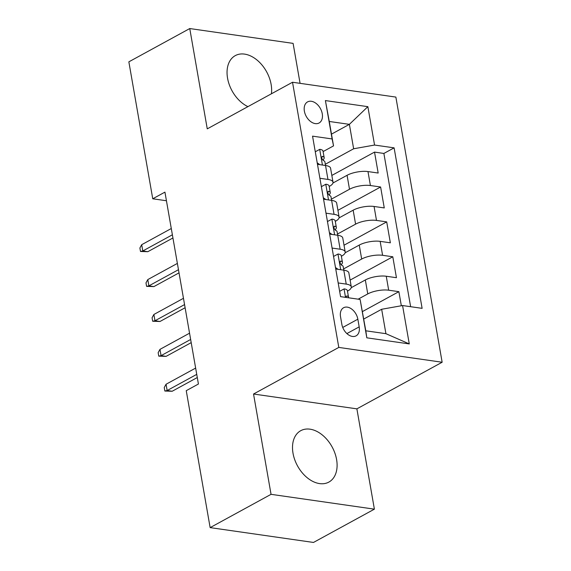 <?xml version="1.0" encoding="UTF-8"?>
<svg xmlns="http://www.w3.org/2000/svg" width="571" height="571" viewBox="0 0 571 571"><rect width="100%" height="100%" fill="white"/><g stroke="black" fill="none" stroke-linecap="round" stroke-linejoin="round"><path stroke-width="0.86" d="M271.411 93.794A29.299 19.728 61.3 0 0 271.132 84.451A29.299 19.728 61.3 0 0 235.295 55.615A29.299 19.728 61.3 0 0 227.558 78.198A29.299 19.728 61.3 0 0 247.928 106.634M293.016 453.26A29.299 19.728 61.3 0 0 328.853 482.095A29.299 19.728 61.3 0 0 336.59 459.512A29.299 19.728 61.3 0 0 300.753 430.684A29.299 19.728 61.3 0 0 293.016 453.26M304.379 111.167A12.02 8.094 61.3 0 0 319.082 122.993A12.02 8.094 61.3 0 0 322.258 113.729A12.02 8.094 61.3 0 0 307.555 101.902A12.02 8.094 61.3 0 0 304.379 111.167M300.075 83.337L293.101 43.382L189.758 28.55L128.853 61.839L152.75 198.787L166.439 200.749M442.147 362.242L395.867 97.084L292.523 82.253L338.803 347.418L442.147 362.242L356.882 408.85L253.538 394.019L271.047 494.329L374.39 509.161L356.882 408.85M374.39 509.161L313.486 542.45L210.142 527.618L271.047 494.329M401.342 305.763L398.879 291.667L362.449 311.573M351.229 287.677L365.333 279.968A15.024 5.003 -9.9 0 1 386.253 276.243L396.445 277.706L392.791 256.772L350.109 280.104M345.141 252.782L359.245 245.08A15.024 5.003 170.1 0 1 380.158 241.355L390.357 242.818L386.703 221.883L344.02 245.216M339.053 217.894L353.156 210.185A15.024 5.003 170.1 0 1 374.069 206.466L384.269 207.93L380.614 186.995L337.932 210.321M319.91 178.28L327.961 179.437A15.024 5.003 -9.9 0 1 333.021 182.185A15.024 5.003 -9.9 0 1 329.388 186.367L329.203 186.474M325.998 213.176L334.049 214.332A15.024 5.003 -9.9 0 1 339.11 217.073A15.024 5.003 -9.9 0 1 335.477 221.255L335.291 221.362M332.086 248.064L340.145 249.22A15.024 5.003 -9.9 0 1 345.198 251.961A15.024 5.003 -9.9 0 1 341.572 256.151L341.379 256.251M210.142 527.618L186.246 390.678L198.422 384.019L164.933 192.127L152.75 198.787M359.18 326.869L357.846 319.196A11.641 7.844 61.3 0 0 343.599 307.733A11.641 7.844 61.3 0 0 340.523 316.705L341.865 324.385A11.641 7.844 61.3 0 0 356.111 335.841A11.641 7.844 61.3 0 0 359.18 326.869L346.897 333.585M333.535 145.883L332.108 138.953L312.551 136.148L340.566 296.642L360.115 299.447L365.804 330.802L385.917 333.685L381.656 309.268L402.569 305.542L422.119 308.347L394.111 147.853L374.562 145.048L353.642 148.774L349.381 124.35L329.267 121.466L333.535 145.883L323.107 151.579M332.108 138.953L325.406 100.575L367.86 106.67L374.562 145.048M402.569 305.542L409.271 343.92L366.818 337.825L360.115 299.447M331.408 199.143L349.502 189.251A15.024 5.003 -9.9 0 1 370.415 185.532L380.614 186.995M332.964 183.005L347.068 175.297L349.502 189.251M337.497 234.031L355.59 224.146A15.024 5.003 -9.9 0 1 376.503 220.42L386.703 221.883M343.592 268.92L361.679 259.034A15.024 5.003 -9.9 0 1 382.599 255.308L392.791 256.772M338.175 282.952L346.233 284.108A15.024 5.003 -9.9 0 1 351.286 286.849A15.024 5.003 -9.9 0 1 347.66 291.039L347.468 291.139M358.167 299.168L367.767 293.922A15.024 5.003 -9.9 0 1 388.687 290.204L398.879 291.667M410.628 306.698L383.876 153.449L374.526 152.1L331.844 175.433M347.068 175.297A15.024 5.003 170.1 0 1 367.981 171.571L378.173 173.034L374.526 152.1M335.741 268.998L343.792 270.154A15.024 5.003 -9.9 0 1 348.852 272.895L351.286 286.849M345.198 251.961L342.764 238.007A15.024 5.003 170.1 0 0 337.704 235.259L329.653 234.11M339.11 217.073L336.669 203.119A15.024 5.003 170.1 0 0 331.615 200.371L323.557 199.215M333.021 182.185L330.58 168.224A15.024 5.003 170.1 0 0 325.527 165.483L317.469 164.327M363.756 319.046L381.656 309.268M189.758 28.55L207.259 128.86L292.523 82.253M253.538 394.019L338.803 347.418M331.48 134.135L349.381 124.35L367.86 106.67M325.32 164.255L353.642 148.774M383.876 153.449L394.111 147.853M365.804 330.802L366.818 337.825M385.917 333.685L409.271 343.92M325.406 100.575L329.267 121.466M339.638 291.331L344.177 288.876A9.95 3.312 -9.9 0 1 347.389 290.675L348.546 297.305A9.95 3.312 170.1 0 0 347.125 295.971L346.376 296.156L346.069 297.434M348.524 297.784A9.95 3.312 170.1 0 0 348.546 297.305M196.738 374.369L167.153 390.535L172.178 391.256L164.862 391.035L167.153 390.535L166.054 384.254L195.639 368.088M172.178 391.256L197.288 377.531M164.862 391.035L164.248 387.545L166.054 384.254M333.55 256.436L338.089 253.988A9.95 3.312 -9.9 0 1 341.294 255.787L342.45 262.41A9.95 3.312 170.1 0 0 341.037 261.083L340.494 261.104M335.484 267.521L338.103 269.334M341.208 264.901L342.165 263.488A9.95 3.312 170.1 0 0 342.45 262.41M340.095 261.597L341.037 261.083C339.531 261.946 339.774 263.345 341.765 265.265A9.95 3.312 -9.9 0 1 343.185 266.6L343.806 270.154M190.65 339.474L161.065 355.647L166.09 356.368L158.767 356.14L161.065 355.647L159.966 349.366L189.551 333.193M166.09 356.368L191.199 342.643M158.767 356.14L158.16 352.657L159.966 349.366M327.461 221.548L331.994 219.1A9.95 3.312 -9.9 0 1 335.206 220.891L336.362 227.522A9.95 3.312 170.1 0 0 334.949 226.195L334.406 226.216M329.388 232.625L332.015 234.445M335.12 230.013L336.069 228.6A9.95 3.312 170.1 0 0 336.362 227.522M334.006 226.708L334.949 226.195C333.435 227.058 333.685 228.457 335.677 230.377A9.95 3.312 -9.9 0 1 337.097 231.712L340.145 249.22M184.561 304.586L154.977 320.759L160.001 321.48L152.678 321.252L154.977 320.759L153.877 314.478L183.462 298.305M160.001 321.48L185.111 307.755M152.678 321.252L152.072 317.762L153.877 314.478M321.366 186.66L325.905 184.205A9.95 3.312 -9.9 0 1 329.117 186.003L330.274 192.634A9.95 3.312 170.1 0 0 328.86 191.299L328.318 191.321M323.3 197.737L325.927 199.557M329.032 195.118L329.981 193.712A9.95 3.312 170.1 0 0 330.274 192.634M327.911 191.82L328.86 191.299C327.347 192.17 327.59 193.562 329.588 195.489A9.95 3.312 -9.9 0 1 331.009 196.824L334.049 214.332M178.473 269.698L148.881 285.864L153.913 286.592L146.59 286.364L148.881 285.864L147.789 279.59L177.374 263.417M153.913 286.592L179.023 272.859M146.59 286.364L145.983 282.873L147.789 279.59M315.278 151.772L319.817 149.316A9.95 3.312 -9.9 0 1 323.029 151.115L324.185 157.746A9.95 3.312 170.1 0 0 322.772 156.411L322.222 156.433M317.212 162.849L319.839 164.669M322.943 160.23L323.893 158.817A9.95 3.312 170.1 0 0 324.185 157.746M321.823 156.925L322.772 156.411C321.259 157.275 321.502 158.674 323.5 160.601A9.95 3.312 -9.9 0 1 324.913 161.928L327.961 179.437M172.378 234.802L142.793 250.976L147.825 251.697L140.502 251.476L142.793 250.976L141.701 244.695L171.286 228.528M147.825 251.697L172.934 237.971M140.502 251.476L139.895 247.985L141.701 244.695M353.156 210.185L355.59 224.146M359.245 245.08L361.679 259.034M365.333 279.968L367.767 293.922M386.253 276.243L388.687 290.204M367.981 171.571L370.415 185.532M374.069 206.466L376.503 220.42M380.158 241.355L382.599 255.308M343.792 270.154L346.233 284.108M342.736 327.447L357.846 319.196M344.049 288.947L345.519 297.355M346.183 296.485L347.125 295.971M337.961 254.052L340.694 269.705M331.872 219.164L334.606 234.817M325.784 184.276L328.518 199.929M319.696 149.381L322.429 165.04"/></g></svg>
